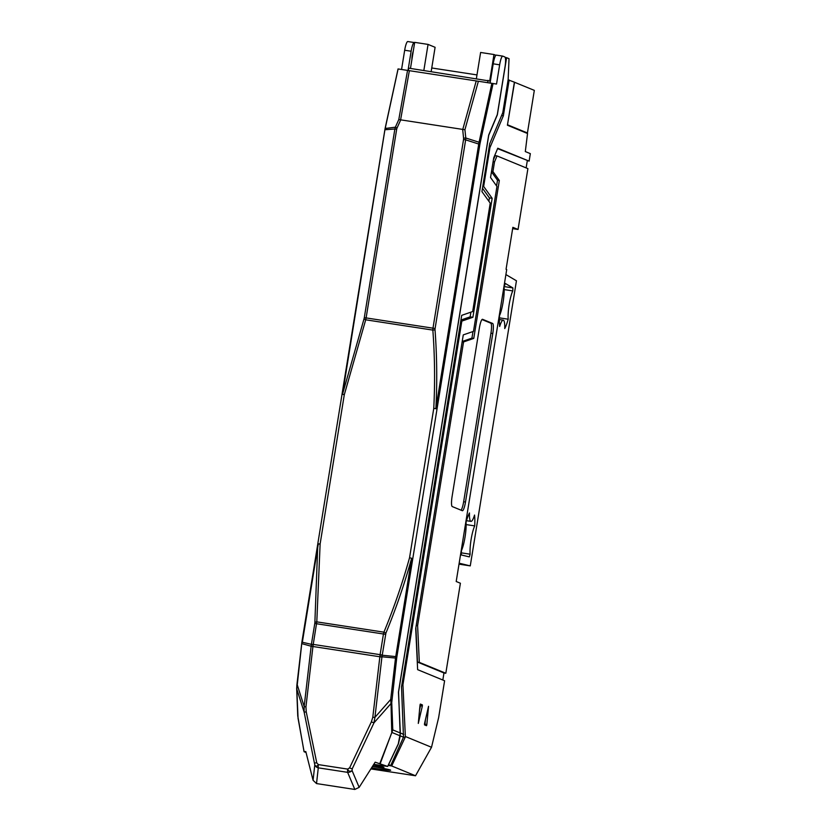 <?xml version="1.0" encoding="UTF-8"?>
<svg xmlns="http://www.w3.org/2000/svg" width="831" height="831" viewBox="0 0 831 831"><rect width="100%" height="100%" fill="white"/><g stroke="black" fill="none" stroke-linecap="round" stroke-linejoin="round"><path stroke-width="1.25" d="M459.159 563.189L470.263 565.89L516.446 280.785L505.902 274.573M512.769 290.902A17.565 3.262 98.7 0 0 508.188 319.208A28.483 5.287 -81.3 0 1 504.739 328.567A17.565 3.262 98.7 0 0 503.399 320.195A17.565 3.262 98.7 0 0 503.254 320.153A17.565 3.262 98.7 0 0 499.68 326.49A28.483 5.287 -81.3 0 1 499.504 315.635A17.565 3.262 98.7 0 0 504.085 287.329A28.483 5.287 -81.3 0 1 505.279 283.444L512.893 287.921A28.483 5.287 -81.3 0 1 512.769 290.902L504.188 289.583M469.328 556.895L461.298 554.952A28.483 5.287 -81.3 0 1 461.444 550.631A17.565 3.262 98.7 0 0 466.025 522.325A28.483 5.287 -81.3 0 1 469.473 512.956A17.565 3.262 98.7 0 0 470.813 521.338A17.565 3.262 98.7 0 0 470.959 521.369A17.565 3.262 98.7 0 0 474.543 515.043A28.483 5.287 -81.3 0 1 474.709 525.898A17.565 3.262 98.7 0 0 470.128 554.204A28.483 5.287 -81.3 0 1 469.328 556.895M512.893 287.921L504.292 286.602M499.41 317.858L508.188 319.208M470.263 565.89L459.003 564.156M461.34 552.854L470.128 554.204M466.129 524.579L474.709 525.898M403.492 737.211L401.518 686.925L461.704 315.344L472.662 311.552L490.228 203.148L481.938 191.608L489.688 143.763L502.786 112.684L508.146 79.599L509.029 58.679L506.598 57.692L497.343 114.844L488.732 135.276L398.558 692.015L400.241 735.871L403.492 737.211L390.684 765.548L388.264 765.174M390.684 765.548L388.586 764.686L398.454 743.745L400.241 735.871M423.841 70.49L428.058 44.407L414.69 42.36L410.472 68.433M495.889 55.303L493.988 54.524L489.698 81.023L408.727 68.163L408.343 70.521M428.058 44.407L435.101 47.305L431.164 71.611M488.026 80.337L487.641 82.684M493.988 54.524L480.619 52.467L476.392 78.55M505.227 57.474L506.598 57.692M514.389 82.207L534.323 90.371L527.425 132.97L525.493 132.669M476.984 74.915L431.746 67.976M507.481 124.806L514.555 82.238M507.658 124.837L527.425 132.97M490.082 83.058L493.199 63.821L499.649 64.818A9.494 1.766 98.7 0 1 502.765 56.124A9.494 1.766 98.7 0 1 502.838 56.144L504.843 56.965A9.494 1.766 98.7 0 1 504.999 67.02L497.302 114.585L488.69 135.017L398.444 692.202L400.355 733.015L398.267 743.922L387.661 766.442L375.165 762.183L359.158 787.362L354.837 789.45L316.528 783.571L313.069 780.288L305.798 751.546L304.104 751.723L298.069 718.379A2.846 0.706 169.7 0 1 297.997 718.254A2.846 0.706 169.7 0 1 298.017 718.129M387.661 766.442L373.805 764.323M306.047 752.522L304.104 751.723M352.251 768.779A2.846 0.686 -154.7 0 1 349.602 767.886L371.343 721.921L373.992 722.814L374.926 717.361L390.705 699.463L391.017 703.504L373.992 722.814L352.251 768.779L352.084 770.597L359.158 787.362M306.255 711.938L316.767 762.848L318.346 764.603C317.203 766.566 316.019 766.649 314.793 764.873L304.125 712.094L306.255 711.938L305.933 706.942L312.955 646.331L311.168 645.999L311.386 644.409L313.235 644.409L316.798 621.868L383.912 632.162C393.904 608.012 402.453 583.196 409.558 557.705L412.789 558.609L409.558 557.705L433.761 408.437C435.091 382.218 434.79 356.104 432.847 330.104L365.702 319.8L344.304 394.704L320.122 543.983L316.798 621.868L314.887 622.18L317.806 544.035M349.602 767.886L347.68 769.101C348.532 771.355 350.007 771.854 352.084 770.597A4.747 3.895 -22.9 0 1 347.618 772.342L318.283 767.844A4.747 0.883 -81.3 0 1 318.346 764.603L347.68 769.101A4.747 0.883 98.7 0 0 347.618 772.342L354.837 789.45M371.343 721.921L372.797 717.205L380.099 654.672L313.235 644.409L312.955 646.331M316.767 762.848L314.637 763.014M401.56 69.482L404.676 50.244A9.494 1.766 -81.3 0 1 407.792 41.55A9.494 1.766 -81.3 0 1 407.865 41.571M499.649 64.818L496.533 84.056L493.074 83.516L480.131 143.046A4.685 0.873 98.7 0 0 480.006 143.659A4.685 0.873 98.7 0 0 479.892 144.303L478.729 144.033L435.891 408.53L433.761 408.437L437.054 408.8L396.896 656.719A4.695 0.873 98.7 0 0 396.813 657.279A4.695 0.873 98.7 0 0 396.74 657.84L391.733 702.559L392.793 729.909L380.286 763.409M478.365 81.261L464.924 129.709L462.774 129.418L476.225 80.929L493.074 83.516M476.225 80.929L398.101 68.952L384.919 129.74L342.528 394.206L363.988 318.99L365.702 319.8L366.118 317.92L364.3 317.671L363.988 318.99M408.011 70.469L411.127 51.231A9.494 1.766 98.7 0 1 414.243 42.537L407.792 41.55M411.927 59.437A5.692 1.06 -81.3 0 1 412.269 55.199A5.692 1.06 -81.3 0 1 413.256 51.221M313.183 644.742L301.913 642.155L296.792 689.044L304.125 712.094L304.156 706.506L311.147 646.227L381.917 657.082L385.916 633.066C395.93 608.832 404.5 583.923 411.625 558.328L395.514 658.048A2.846 0.54 6.6 0 0 396.74 657.84M385.916 633.066L383.912 632.162L383.455 633.96L380.099 654.672L382.208 655.036M342.528 394.206L344.304 394.704L342.029 394.247A2.846 2.846 0 0 1 342.029 394.195L385.117 128.317M302.37 642.134L318.273 544.004L320.122 543.983L318.304 543.838M311.147 646.227L302.141 643.724M385.563 634.323L314.783 623.468A4.789 2.701 -79.1 0 0 314.856 622.824A4.789 2.701 -79.1 0 0 314.887 622.18M396.896 656.719L380.058 655.005M391.941 699.255A2.846 0.54 6.6 0 1 390.705 699.463L395.514 658.048L379.829 656.594M385.698 127.912L385.148 128.483L395.359 127.195L394.87 129.002L385.355 129.709M435.029 329.886A4.799 3.958 95.5 0 1 435.018 329.211A4.799 3.958 95.5 0 1 435.091 328.536L432.982 328.172L432.868 329.138L432.847 330.104L435.029 329.886C436.961 356 437.241 382.208 435.891 408.53L437.054 408.8L479.892 144.303M464.924 129.709L465.786 137.998L463.573 138.175L463.542 139.494L465.651 139.857L465.786 137.998L479.061 142.236L478.729 144.033L465.651 139.857L435.091 328.536M400.698 119.903L397.062 127.974L395.359 127.195L398.797 119.56L462.774 129.418M493.199 63.821A9.494 1.766 -81.3 0 1 496.315 55.126A9.494 1.766 -81.3 0 1 496.387 55.147M313.069 780.288L314.793 764.873A4.747 4.145 6.4 0 0 318.283 767.844L316.528 783.571M497.603 148.635L529.118 161.131L530.334 153.642L525.306 151.564L527.54 133.511L507.419 125.232L514.389 82.165L508.105 79.849M488.857 201.247L489.397 197.903L482.479 188.253M460.945 320.028L470.138 316.86L470.897 312.165M403.534 737.055L405.185 737.315L405.362 736.515L431.518 747.277L415.521 775.77L370.886 768.924M401.903 684.567L402.942 684.723L405.362 736.515M388.15 765.424L391.692 765.964L405.185 737.315M391.692 765.964L415.521 775.77M431.518 747.277L438.654 717.496L444.606 680.755L417.629 669.651L415.708 628.568L463.272 334.893L473.483 331.372L496.948 186.445L490.55 177.512L493.739 157.786L497.769 148.23L529.118 161.131M445.811 673.266L460.395 583.237L456.198 581.503L506.713 269.576L506.058 269.306L512.862 227.33L518.056 229.47L527.903 168.62L497.031 155.916L494.507 161.91L492.939 171.57L499.338 180.504L473.763 338.414L463.563 341.936L417.609 625.629L419.323 662.369L445.811 673.266L443.972 672.975L442.83 680.028M402.942 684.723L461.839 321.098L472.901 317.276L492.17 198.318L483.652 186.445L489.937 147.627L503.357 115.779L509.154 80.015M424.527 723.572L428.547 706.319L426.812 724.819L426.5 725.692L424.496 724.861L424.527 723.572M422.314 706.173L418.294 723.427L420.008 705.228L420.361 704.065L422.356 704.885L422.377 705.893L420.476 705.893L420.143 704.449M460.79 320.943L461.839 321.098M470.138 316.86L472.901 317.276M489.397 197.903L492.17 198.318M482.801 186.321L483.652 186.445M489.085 147.492L489.937 147.627M501.602 115.509L503.357 115.779M512.644 228.639L518.056 229.47M462.306 510.701L452.251 506.567A9.494 1.766 -81.3 0 1 452.095 496.512L479.383 327.985A9.494 1.766 -81.3 0 1 482.499 319.291A9.494 1.766 -81.3 0 1 482.582 319.312L492.627 323.446A9.494 1.766 -81.3 0 1 492.783 333.501L465.495 502.028A9.494 1.766 -81.3 0 1 462.379 510.722A9.494 1.766 -81.3 0 1 462.306 510.701M416.217 625.421L417.609 625.629M462.161 341.718L463.563 341.936M443.972 672.975L417.484 662.078L415.874 627.55M417.484 662.078L419.323 662.369M527.28 160.84L526.137 167.883M493.406 159.853L495.193 155.636L497.031 155.916M496.574 185.915L497.499 180.213L491.474 171.82M462.202 341.479L471.925 338.124L472.995 331.538M493.105 161.702L494.507 161.91M491.547 171.363L492.939 171.57M497.499 180.213L499.338 180.504M471.925 338.124L473.763 338.414M461.039 510.182A9.494 1.766 98.7 0 0 463.646 501.737L490.944 333.221A9.494 1.766 98.7 0 0 490.789 323.166L481.99 319.551M424.859 725.016L425.503 719.251M419.499 710.204L420.476 705.893M372.402 766.525A16.61 0.738 9.2 0 1 390.383 770.036A16.61 0.738 9.2 0 1 390.643 770.192A16.61 0.738 9.2 0 1 377.17 768.768A16.61 0.738 9.2 0 1 371.55 767.865M373.348 765.05A16.61 0.738 9.2 0 1 383.683 767.283A16.61 0.738 9.2 0 1 383.943 767.439A16.61 0.738 9.2 0 1 372.537 766.327M403.731 734.407L400.48 733.067M379.912 763.305L391.775 732.755L391.017 703.504A2.846 2.015 -2.2 0 0 391.733 702.559M305.933 706.942L304.156 706.506L297.353 685.139A2.846 0.54 -173.4 0 1 296.896 684.786L296.677 688.525A2.846 2.015 -2.2 0 0 296.792 689.044L298.069 718.379M404.676 50.244L411.127 51.231M391.775 732.755A2.846 0.987 21.2 0 0 392.253 732.589L400.116 735.819M392.087 730.844A2.846 2.015 -2.2 0 0 392.793 729.909L400.355 733.015M314.783 623.468L311.428 644.17M342.029 394.247L317.774 543.962A2.846 2.846 0 0 0 317.774 544.004L301.882 642.124L296.906 684.775A2.846 0.54 -173.4 0 1 296.968 684.682M297.862 716.395A2.846 2.015 177.8 0 1 297.747 715.875L296.677 688.525M381.917 657.082L374.926 717.361A2.846 0.54 -173.4 0 1 372.797 717.205M398.797 119.56L407.554 70.396M463.542 139.494L432.982 328.172L366.118 317.92L396.678 129.241L394.87 129.002L364.3 317.671M463.573 138.175L462.67 129.407M397.062 127.974A4.955 4.861 -67.6 0 0 396.678 129.241M409.361 70.677L400.594 119.882M480.131 143.046A2.846 0.883 12.3 0 0 479.061 142.236L491.879 83.339M465.495 502.028L463.646 501.737M490.944 333.221L492.783 333.501M492.627 323.446L490.789 323.166M426.843 724.528L425.005 724.237M422.356 704.885L420.517 704.605M503.254 320.153L499.369 319.561M466.503 520.694L470.959 521.369M304.053 751.712L297.747 715.875M385.158 128.192L398.049 68.921M502.765 56.124L496.315 55.126"/></g></svg>
